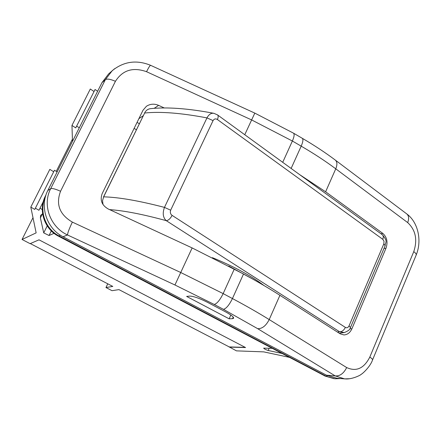 <?xml version="1.0" encoding="UTF-8"?>
<svg xmlns="http://www.w3.org/2000/svg" width="441" height="441" viewBox="0 0 441 441"><rect width="100%" height="100%" fill="white"/><g stroke="black" fill="none" stroke-linecap="round" stroke-linejoin="round"><path stroke-width="0.66" d="M114.588 68.724L108.657 73.862L101.921 82.71L47.826 190.484C39.381 206.399 46.696 228.642 63.03 236.762L326.549 375.214L336.847 378.24L344.636 378.88L349.68 378.714M109.616 209.624C124.059 210.616 142.945 214.298 166.274 220.665C168.401 220.439 170.347 218.681 172.111 215.39C170.419 214.122 169.939 212.386 170.667 210.192L164.471 207.391C162.376 213.207 162.977 217.628 166.274 220.665L339.553 331.748L344.371 332.553C348.357 330.954 350.391 329.278 350.474 327.536L349.018 325.954C348.037 327.696 346.819 328.176 345.364 327.398C343.853 330.386 341.913 331.836 339.553 331.748L337.459 332.09M212.408 257.671C233.928 266.474 251.133 275.768 264.016 285.559M170.667 210.192L213.064 120.602C214.216 118.805 215.66 118.447 217.391 119.528C218.4 117.245 218.438 115.702 217.501 114.897L213.907 113.32C211.178 112.868 208.863 114.395 206.967 117.896L164.471 207.391C138.959 200.743 118.69 197.226 103.652 196.846L102.538 200.743L103.023 204.574M103.47 197.017L144.654 113.023C160.408 111.369 181.179 112.995 206.967 117.896L213.064 120.602M150.42 108.684C147.922 108.993 145.993 110.388 144.626 112.868M217.391 119.528L382.766 239.303C383.582 237.186 383.411 235.654 382.259 234.7L217.407 114.836M228.708 266.044L252.699 279.059M289.246 357.32L263.718 351.874L236.459 350.865L229.254 346.929L245.224 347.381M53.697 171.758L49.822 169.366L30.804 207.11L36.14 232.876L22.05 239.48L30.115 243.669L39.017 239.827L245.56 347.552L229.182 347.089M299.671 174.647L325.612 191.796L382.838 233.416C386.966 237.175 388.025 242.092 386.013 248.178L351.918 328.754C350.104 332.685 347.436 334.741 343.925 334.934L340.16 333.809L279.925 295.305C269.043 288.353 256.905 281.253 243.509 274.004L192.149 247.93L108.166 208.951C101.799 205.23 99.804 200.109 102.18 193.593L143.005 110.244L146.445 106.259C150.216 103.85 154.267 103.552 158.606 105.36L164.25 107.957M54.067 233.333L49.028 235.505L51.31 230.919M281.816 353.417L268.2 350.479C265.785 349.719 264.269 348.941 263.657 348.147L272.086 348.313M42.595 213.747L40.605 215.423L40.385 217.915L43.725 232.887L49.028 235.505M30.804 207.11L34.751 209.442L54.452 170.254L57.148 171.907M35.385 208.185L38.94 210.274L43.262 201.658M38.94 210.274L43.207 201.873M40.015 208.235L42.264 209.558M94.032 91.524L90.306 89.01L71.955 125.437L72.495 141.34M97.637 91.243L95.047 89.512L75.747 127.896L71.955 125.437M79.286 127.807L76.646 126.109M22.05 239.48L32.992 217.683M56.261 171.362L72.423 139.18M229.138 318.815L186.626 296.424L189.713 296.098C193.489 296.187 199.42 298.27 207.513 302.344L225.417 311.798C231.106 314.885 233.84 317.04 233.631 318.264L232.545 318.678L229.138 318.815L230.83 315.045M47.826 190.484L50.682 188.687C42.132 204.784 50.125 226.977 67.501 234.965C67.649 232.854 69.27 228.565 72.357 222.11C59.596 214.607 55.66 204.326 60.549 191.267C55.434 188.98 52.143 188.12 50.682 188.687L105.366 79.65L112.273 70.615M60.549 191.267L115.432 81.304C122.62 70.097 132.995 66.9 146.544 71.701C148.689 67.429 150.05 65.301 150.635 65.323L254.81 113.111L251.635 119.935L292.377 141.021C294.252 136.682 294.61 134.058 293.452 133.143L254.81 113.111M282.714 162.316L292.377 141.021L301.197 146.153C314.031 153.633 325.552 161.185 335.755 168.815L407.677 222.584C409.193 218.598 408.868 215.699 406.707 213.868M407.677 222.584C415.648 230.02 417.677 239.7 413.763 251.629L369.801 357.105C363.985 368.467 356.278 371.956 346.676 367.557C343.671 373.51 339.851 376.289 335.204 375.892L344.636 378.88M229.254 346.929L118.954 289.621L112.008 290.68L105.967 287.549L112.786 286.418L30.324 243.575M105.967 287.549L107.758 283.806M60.141 235.059L59.166 235.996L326.097 376.156L327.509 375.693M45.456 196.692C38.814 210.5 45.307 229.083 59.166 235.996L58.515 236.194L325.188 376.085L58.703 236.183C44.497 229.122 38.147 209.817 45.489 195.975L45.379 196.085C38.031 209.96 44.337 229.138 58.515 236.194M335.022 378.78L325.188 376.085L335.022 378.78L340.81 378.565M45.693 195.848L45.936 195.082M350.468 327.558L385.147 245.67L383.83 243.834L349.018 325.954M345.364 327.398L172.111 215.39M382.766 239.303L384.012 241.249L383.83 243.834M103.652 196.846L144.654 113.023M382.838 233.416L380.958 233.758M158.606 105.36L154.201 108.332M143.231 115.729L138.882 118.662M139.334 123.689L137.052 122.405M134.103 128.425L136.39 129.709M268.2 350.479L269.186 348.23M40.385 217.915L42.435 213.819M43.725 232.887L47.215 225.891M232.545 318.678L233.239 317.129M115.432 81.304C110.41 79.121 107.058 78.57 105.366 79.65L101.921 82.71M146.544 71.701L251.635 119.935L244.766 134.72M291.137 168.445L301.197 146.153C303.055 141.815 303.391 139.185 302.195 138.248L293.452 133.143M325.612 191.796L335.755 168.815C337.431 164.68 337.26 161.759 335.254 160.044C325.43 152.658 314.411 145.392 302.195 138.248M413.763 251.629C415.692 253.073 416.497 254.22 416.172 255.069L372.562 359.9M369.801 357.105C371.84 358.423 372.755 359.365 372.546 359.939C370.594 365.997 363.34 373.235 360.964 374.486C361.041 374.938 351.317 379.971 344.404 378.802M346.676 367.557L269.208 319.576C265.989 325.805 262.147 328.837 257.682 328.677L335.204 375.892L326.549 375.214M279.925 295.305L269.208 319.576C258.194 312.757 245.94 305.751 232.435 298.551C229.287 304.952 226.299 308.551 223.466 309.345L257.682 328.677M243.509 274.004L232.435 298.551L223.157 293.612C219.993 300.023 217.022 303.645 214.238 304.472L223.466 309.345M234.303 269.032L223.157 293.612L180.727 272.505L174.939 284.985L214.238 304.472M63.03 236.762L67.501 234.965L174.939 284.985M192.149 247.93L180.727 272.505L72.357 222.11M386.013 248.178L383.951 248.498M351.918 328.754L349.823 328.782M45.379 196.085L46.04 194.762M324.769 375.969L334.102 378.703M344.371 332.553L339.25 333.231M213.913 113.32C188.158 108.436 167.001 106.887 150.436 108.673M382.435 234.844C388.433 242.103 385.186 241.889 385.169 245.615M112.201 70.698C123.8 61.387 136.611 59.601 150.635 65.329M335.254 160.044L406.696 213.863M406.911 214.034C417.941 222.099 422.252 240.384 416.172 255.069"/></g></svg>
